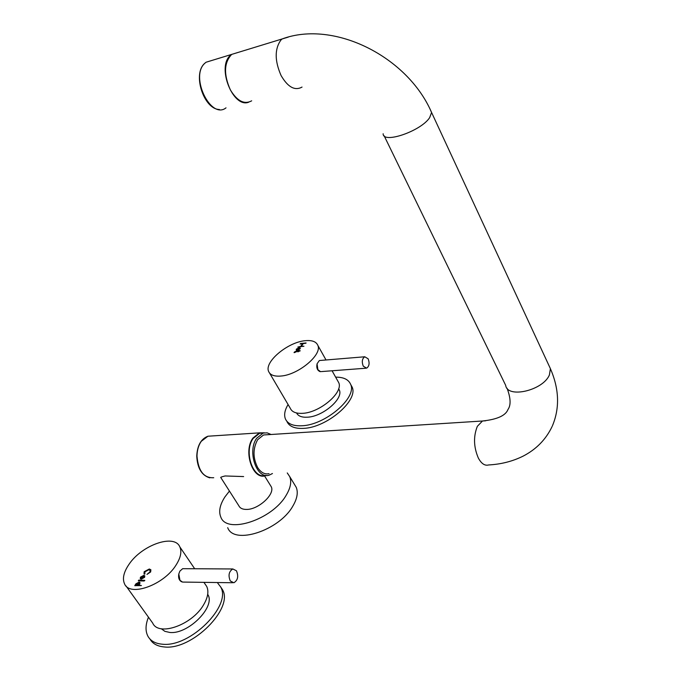 <?xml version="1.0" encoding="UTF-8"?>
<svg xmlns="http://www.w3.org/2000/svg" width="681" height="681" viewBox="0 0 681 681"><rect width="100%" height="100%" fill="white"/><g stroke="black" fill="none" stroke-linecap="round" stroke-linejoin="round"><path stroke-width="1.02" d="M248.625 102.235C233.132 108.373 216.66 67.581 230.101 55.621L231.404 54.48L237.592 52.582M267.105 434.742L263.547 434.972L257.631 439.73C252.779 448.711 252.83 458.041 257.776 467.719C261.027 472.623 264.781 474.606 269.055 473.661M272.46 473.525L269.208 475.134C256.737 479.688 247.016 451.29 256.711 438.232L263.138 433.073L267.148 432.852L271.064 434.495M263.309 433.031L259.589 433.303L253.153 438.453C243.457 451.452 253.077 479.713 265.556 475.338M237.899 52.497L231.71 54.386C223.972 62.592 223.53 74.442 230.382 89.943C237.218 101.128 244.309 104.755 251.672 100.831M266.373 475.423L265.428 475.73C252.728 480.233 242.998 451.375 252.889 438.113L259.435 432.861L264.322 432.81M264.551 475.917L271.251 486.745C275.294 494.125 258.354 509.737 246.428 509.431C242.555 509.439 240.027 508.222 238.844 505.779L220.857 477.636C220.133 477.39 221.555 476.828 225.122 475.959L243.636 476.572M271.251 486.745L270.425 485.408M287.254 472.937L289.74 476.64C291.749 481.748 290.557 487.962 286.173 495.274C272.374 519.663 226.782 534.525 220.831 517.126C218.473 511.499 219.852 504.749 224.96 496.875L229.446 491.069M227.701 527.673C233.787 545.234 279.227 530.584 292.83 506.119C297.154 498.781 298.295 492.533 296.252 487.366L294.464 484.421M335.639 377.155C343.633 377.087 348.655 379.53 350.698 384.493C357.142 397.704 325.288 425.046 301.964 425.77C293.153 426.195 287.62 423.88 285.373 418.832C283.866 414.814 284.769 410.047 288.08 404.531M286.897 421.394C289.153 426.459 294.686 428.792 303.496 428.375C326.812 427.694 358.615 400.351 352.145 387.097L350.724 384.544M296.558 412.958C298.167 416.1 301.794 417.513 307.437 417.198C322.768 416.636 343.59 398.751 339.342 390.043L338.653 388.723M319.993 371.588C317.261 370.379 316.29 367.791 317.057 363.807L317.874 369.664L320.589 371.681M363.271 366.174C361.62 361.764 362.113 358.632 364.761 356.776L368.132 358.785C369.774 363.194 369.264 366.318 366.608 368.166L363.271 366.174M320.376 360.445L319.321 360.564L317.057 363.807M232.604 582.74L182.508 582.068L179.98 580.306L178.788 574.006L179.895 571.104L182.661 568.686L232.851 568.967L236.452 570.78C238.699 576.347 237.831 580.34 233.855 582.766L230.289 580.961C228.041 575.402 228.893 571.402 232.851 568.967M183.947 568.695L182.661 568.686M181.75 581.838C179.137 580.527 178.15 577.914 178.788 574.006M161.269 628.742L164.853 631.338L169.841 632.462C188.092 634.581 215.622 606.882 207.926 594.683L207.705 594.258M217.299 582.527L220.567 586.826C232.221 605.273 190.118 647.674 162.333 644.2C155.387 643.613 150.586 640.957 147.913 636.216C145.249 631.049 145.436 624.707 148.467 617.199M149.914 638.991C152.595 643.707 157.405 646.354 164.317 646.95C192.102 650.474 234.111 608.082 222.423 589.584L220.448 586.588M175.902 565.29C163.67 585.013 129.96 597.092 124.597 583.975C122.188 578.756 123.636 572.244 128.93 564.447C141.716 545.038 174.438 533.538 179.827 546.886C181.972 551.738 180.661 557.875 175.902 565.29M126.045 585.992L152.706 623.098C158.477 636.675 191.753 625.132 203.355 605.222C207.875 597.731 208.999 591.474 206.718 586.452L205.143 584.136M141.376 585.575L138.515 585.107L139.801 583.966L139.937 582.519L139.077 582.076L135.894 583.855L134.77 585.669L141.376 585.575M138.294 580.842L144.117 581.012L144.789 580.348L138.805 580.101L138.294 580.842M144.134 571.81L144.023 573.845L144.874 574.057L144.908 571.734L148.824 569.733L150.05 570.329L149.999 571.861L146.968 574.398L150.663 571.955L150.876 569.776L149.318 569.001L144.253 571.648L144.244 574.16M140.405 577.267L140.312 578.646L141.273 579.122L144.585 577.369L144.781 575.837L143.81 575.351L140.516 577.105L140.516 578.893M144.823 575.93L144.057 575.692L140.644 577.607M141.222 578.186L144.159 577.624L144.108 576.628M143.921 577.275L143.955 576.407L141.171 577.19L141.137 578.067L144.159 577.624M150.893 569.81L149.565 569.35L144.381 572.159M150.135 570.457L150.237 572.202L146.951 574.406M144.755 580.604L138.413 580.842M139.98 582.621L139.324 582.425L136.14 584.196L135.877 585.354L135.059 585.754M141.401 585.532L138.515 585.107M136.736 584.885L139.282 584.366L139.154 583.242M139.035 584.026L139.103 583.098L136.558 583.932L136.549 584.69L139.282 584.366M304.969 340.73C311.949 340.006 316.248 341.573 317.865 345.429C322.36 354.741 298.193 374.933 280.87 376.048C274.256 376.584 270.178 375.052 268.62 371.451C264.092 361.969 287.663 342.245 304.969 340.73M269.599 373.12L290.259 408.234C291.919 411.996 296.039 413.69 302.636 413.324C319.917 412.643 343.505 392.46 338.755 382.722L337.716 380.866M294.711 352.4L295.877 351.583L297.946 351.353L297.903 351.864L300.202 350.706L298.959 350.758L298.993 350.255L296.235 351.064L294.413 352.051L294.047 352.588L294.711 352.4M303.939 346.212L301.402 346.263L303.164 343.684L306.084 342.952L300.491 343.522L300.142 344.033L302.509 343.76L300.747 346.34L297.827 347.063L303.939 346.212M296.286 349.251L296.252 349.889L297.367 350.298L300.168 348.8L300.278 348.051L299.155 347.633L296.363 349.132L296.414 350.119M300.304 348.136L299.334 347.957L296.473 349.566M297.052 349.617L299.717 349.149L299.657 348.638M299.538 348.825L296.984 349.506L299.717 349.149M302.509 343.76L300.925 346.663L298.159 347.114M305.939 343.215L300.278 344.016M303.828 346.323L301.402 346.263M299.061 350.604L294.388 352.622M300.057 350.97L298.959 350.758M297.946 351.353L298.014 351.839M226.015 107.845C210.889 120.009 189.752 76.706 204.717 63.376L206.037 62.243L212.285 60.328M552.146 426.434C545.966 439.424 536.305 449.315 523.153 456.117C512.682 461.326 501.173 464.272 488.626 464.953C484.838 465.983 481.424 463.693 478.36 458.092C473.635 447.051 473.304 436.461 477.355 426.306L482.488 421.003L485.655 420.798M549.014 365.671L550.393 368.642L549.414 374.89C543.208 390.46 507.379 398.777 505.685 385.361L384.135 135.774M430.579 110.348L431.584 112.484L429.66 117.634C420.952 131.169 382.799 144.159 383.148 133.74M288.284 37.106L282.138 38.953L280.87 40.111C274.571 49.015 274.647 60.83 281.091 75.557C287.876 87.177 294.856 91.016 302.041 87.074M211.953 435.959L207.935 436.223L201.253 441.331C198.511 445.314 197.098 450.235 196.996 456.091C198.29 471.014 203.874 478.224 213.732 477.721M219.41 109.488C203.977 109.428 192.195 74.28 204.615 63.418L206.037 62.243L231.404 54.48M507.03 388.161C510.741 398.01 511.056 405.118 507.992 409.468C505.677 415.597 497.181 419.445 482.488 421.003L263.547 434.972M231.71 54.386L282.138 38.953C334.252 19.655 407.749 56.906 431.584 112.484L550.393 368.642C559.186 388.902 559.867 407.928 552.461 425.727M263.138 433.073L259.589 433.303M259.435 432.861L207.935 436.223C200.98 438.93 197.252 445.561 196.749 456.117C197.379 468.196 201.729 475.44 209.808 477.866M289.74 476.64L296.252 487.366M350.698 384.493L352.145 387.097M338.636 388.783L339.342 390.043M319.44 360.521L364.761 356.776M321.262 371.588L365.697 368.234M220.567 586.826L222.423 589.584M179.827 546.886L194.689 568.754M203.917 582.34L206.718 586.452M317.865 345.429L326.02 359.977M332.064 370.77L338.755 382.722"/></g></svg>
